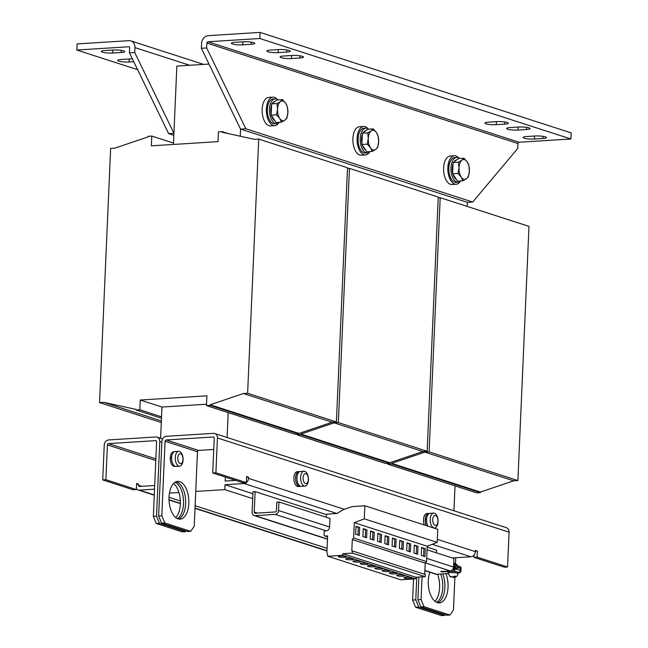 <?xml version="1.0" encoding="UTF-8"?>
<svg xmlns="http://www.w3.org/2000/svg" width="648" height="648" viewBox="0 0 648 648"><rect width="100%" height="100%" fill="white"/><g stroke="black" fill="none" stroke-linecap="round" stroke-linejoin="round"><path stroke-width="0.97" d="M173.607 483.465A18.938 9.866 -93.6 0 1 180.338 503.99A18.938 9.866 -93.6 0 1 175.762 517.59M175.122 482.225A18.938 9.866 -93.6 0 1 183.514 503.788A18.938 9.866 -93.6 0 1 177.414 518.635M437.513 574.209A18.938 9.866 -93.6 0 1 439.595 587.72A18.938 9.866 -93.6 0 1 435.01 601.328M440.689 574.007A18.938 9.866 -93.6 0 1 442.762 587.517A18.938 9.866 -93.6 0 1 436.671 602.365M397.281 575.789A3.977 0.68 -177.5 0 0 401.728 576.275A3.977 0.68 -177.5 0 0 404.636 575.748A3.977 0.68 -177.5 0 0 404.052 575.359A3.977 0.68 -177.5 0 0 399.597 574.873A3.977 0.68 -177.5 0 0 396.698 575.4A3.977 0.68 -177.5 0 0 397.281 575.789M389.991 573.431A3.977 0.68 -177.5 0 0 394.438 573.926A3.977 0.68 -177.5 0 0 397.346 573.391A3.977 0.68 -177.5 0 0 396.754 573.01A3.977 0.68 -177.5 0 0 392.307 572.516A3.977 0.68 -177.5 0 0 389.399 573.051A3.977 0.68 -177.5 0 0 389.991 573.431M404.571 578.146A3.977 0.68 -177.5 0 0 409.018 578.632A3.977 0.68 -177.5 0 0 411.926 578.105A3.977 0.68 -177.5 0 0 411.342 577.716A3.977 0.68 -177.5 0 0 406.895 577.23A3.977 0.68 -177.5 0 0 403.988 577.757A3.977 0.68 -177.5 0 0 404.571 578.146M382.693 571.074A3.977 0.68 -177.5 0 0 387.148 571.568A3.977 0.68 -177.5 0 0 390.047 571.042A3.977 0.68 -177.5 0 0 389.464 570.653A3.977 0.68 -177.5 0 0 385.017 570.159A3.977 0.68 -177.5 0 0 382.109 570.694A3.977 0.68 -177.5 0 0 382.693 571.074M368.113 566.368A3.977 0.68 -177.5 0 0 372.56 566.854A3.977 0.68 -177.5 0 0 375.467 566.328A3.977 0.68 -177.5 0 0 374.884 565.939A3.977 0.68 -177.5 0 0 370.437 565.453A3.977 0.68 -177.5 0 0 367.529 565.979A3.977 0.68 -177.5 0 0 368.113 566.368M375.403 568.725A3.977 0.68 -177.5 0 0 379.85 569.211A3.977 0.68 -177.5 0 0 382.757 568.685A3.977 0.68 -177.5 0 0 382.174 568.296A3.977 0.68 -177.5 0 0 377.727 567.81A3.977 0.68 -177.5 0 0 374.819 568.337A3.977 0.68 -177.5 0 0 375.403 568.725M353.533 561.662A3.977 0.68 -177.5 0 0 357.98 562.148A3.977 0.68 -177.5 0 0 360.887 561.622A3.977 0.68 -177.5 0 0 360.296 561.233A3.977 0.68 -177.5 0 0 355.849 560.739A3.977 0.68 -177.5 0 0 352.941 561.273A3.977 0.68 -177.5 0 0 353.533 561.662M360.823 564.011A3.977 0.68 -177.5 0 0 365.269 564.505A3.977 0.68 -177.5 0 0 368.177 563.971A3.977 0.68 -177.5 0 0 367.594 563.59A3.977 0.68 -177.5 0 0 363.139 563.096A3.977 0.68 -177.5 0 0 360.239 563.63A3.977 0.68 -177.5 0 0 360.823 564.011M346.235 559.305A3.977 0.68 -177.5 0 0 350.69 559.791A3.977 0.68 -177.5 0 0 353.589 559.265A3.977 0.68 -177.5 0 0 353.006 558.876A3.977 0.68 -177.5 0 0 348.559 558.39A3.977 0.68 -177.5 0 0 345.651 558.916A3.977 0.68 -177.5 0 0 346.235 559.305M338.945 556.948A3.977 0.68 -177.5 0 0 343.391 557.434A3.977 0.68 -177.5 0 0 346.299 556.907A3.977 0.68 -177.5 0 0 345.716 556.519A3.977 0.68 -177.5 0 0 341.269 556.033A3.977 0.68 -177.5 0 0 338.361 556.559A3.977 0.68 -177.5 0 0 338.945 556.948M188.803 503.455A18.938 9.866 86.4 0 0 177.722 481.367A18.938 9.866 86.4 0 0 169.031 497.073A18.938 9.866 86.4 0 0 180.103 519.161A18.938 9.866 86.4 0 0 188.803 503.455M178.508 519.016A18.938 9.866 86.4 0 0 185.628 503.658A18.938 9.866 86.4 0 0 176.151 481.715M429.875 572.289A18.938 9.866 86.4 0 0 428.288 580.802A18.938 9.866 86.4 0 0 439.36 602.891A18.938 9.866 86.4 0 0 448.052 587.185A18.938 9.866 86.4 0 0 445.97 573.674M437.756 602.745A18.938 9.866 86.4 0 0 444.876 587.388A18.938 9.866 86.4 0 0 442.803 573.877M270.41 50.099A7.452 1.28 -177.5 0 0 266.855 51.03A7.452 1.28 -177.5 0 0 267.956 51.759A7.452 1.28 -177.5 0 0 278.186 52.61L286.651 52.083A7.452 1.28 -177.5 0 0 290.207 51.152A7.452 1.28 -177.5 0 0 286.424 49.864A7.452 1.28 -177.5 0 0 278.875 49.564L270.41 50.099M283.678 56.02A7.452 1.28 -177.5 0 0 280.122 56.951A7.452 1.28 -177.5 0 0 281.224 57.672A7.452 1.28 -177.5 0 0 291.454 58.531L299.919 57.996A7.452 1.28 -177.5 0 0 303.475 57.065A7.452 1.28 -177.5 0 0 299.692 55.785A7.452 1.28 -177.5 0 0 292.143 55.485L283.678 56.02M526.63 136.526A7.452 1.28 -177.5 0 0 523.074 137.457A7.452 1.28 -177.5 0 0 524.167 138.178A7.452 1.28 -177.5 0 0 534.406 139.037L542.862 138.502A7.452 1.28 -177.5 0 0 546.418 137.57A7.452 1.28 -177.5 0 0 542.635 136.291A7.452 1.28 -177.5 0 0 535.086 135.991L526.63 136.526M510.219 127.551A7.452 1.28 -177.5 0 0 506.663 128.482A7.452 1.28 -177.5 0 0 507.765 129.211A7.452 1.28 -177.5 0 0 517.995 130.062L526.46 129.535A7.452 1.28 -177.5 0 0 530.015 128.604A7.452 1.28 -177.5 0 0 526.233 127.316A7.452 1.28 -177.5 0 0 518.684 127.024L510.219 127.551M488.487 122.164A7.452 1.28 -177.5 0 0 484.939 123.096A7.452 1.28 -177.5 0 0 486.032 123.825A7.452 1.28 -177.5 0 0 496.271 124.683L504.727 124.149A7.452 1.28 -177.5 0 0 508.283 123.217A7.452 1.28 -177.5 0 0 504.5 121.929A7.452 1.28 -177.5 0 0 496.951 121.638L488.487 122.164M234.965 42.323A7.452 1.28 -177.5 0 0 231.409 43.254A7.452 1.28 -177.5 0 0 232.511 43.983A7.452 1.28 -177.5 0 0 242.741 44.842L251.205 44.307A7.452 1.28 -177.5 0 0 254.761 43.376A7.452 1.28 -177.5 0 0 250.979 42.088A7.452 1.28 -177.5 0 0 243.429 41.796L234.965 42.323M121.111 52.504A7.452 1.28 -177.5 0 0 124.659 51.573A7.452 1.28 -177.5 0 0 123.566 50.844A7.452 1.28 -177.5 0 0 113.327 49.985L104.871 50.52A7.452 1.28 -177.5 0 0 101.315 51.451A7.452 1.28 -177.5 0 0 105.098 52.739A7.452 1.28 -177.5 0 0 112.647 53.031L121.111 52.504L121.2 50.333M456.395 179.383A9.931 5.176 -93.6 0 1 453.009 174.369M452.66 173.048A9.931 5.176 -93.6 0 1 452.239 168.197A9.931 5.176 -93.6 0 1 453.065 163.75M459.464 158.485A12.417 6.472 86.4 0 0 456.646 157.48L454.531 157.61A12.417 6.472 86.4 0 0 448.829 167.913A12.417 6.472 86.4 0 0 456.087 182.396L458.201 182.258A12.417 6.472 86.4 0 0 460.882 180.913M456.646 157.48A12.417 6.472 86.4 0 0 450.943 167.775A12.417 6.472 86.4 0 0 458.201 182.258M458.808 158.031A14.28 7.436 86.4 0 0 454.41 155.755L450.182 156.022A14.28 7.436 86.4 0 0 443.621 167.864A14.28 7.436 86.4 0 0 451.972 184.518L456.208 184.251A14.28 7.436 86.4 0 0 460.283 181.44M454.41 155.755A14.28 7.436 86.4 0 0 447.857 167.597A14.28 7.436 86.4 0 0 456.208 184.251M274.914 120.771A9.931 5.176 -93.6 0 1 271.536 115.757M271.18 114.437A9.931 5.176 -93.6 0 1 270.759 109.585A9.931 5.176 -93.6 0 1 271.585 105.13M277.984 99.873A12.417 6.472 86.4 0 0 275.165 98.869L273.051 98.998A12.417 6.472 86.4 0 0 267.349 109.293A12.417 6.472 86.4 0 0 274.614 123.784L276.728 123.647A12.417 6.472 86.4 0 0 279.401 122.294M275.165 98.869A12.417 6.472 86.4 0 0 269.463 109.164A12.417 6.472 86.4 0 0 276.728 123.647M277.328 99.419A14.28 7.436 86.4 0 0 272.93 97.143L268.701 97.403A14.28 7.436 86.4 0 0 262.148 109.253A14.28 7.436 86.4 0 0 270.5 125.906L274.728 125.639A14.28 7.436 86.4 0 0 278.802 122.828M272.93 97.143A14.28 7.436 86.4 0 0 266.377 108.986A14.28 7.436 86.4 0 0 274.728 125.639M365.658 150.077A9.931 5.176 -93.6 0 1 362.273 145.063M361.924 143.743A9.931 5.176 -93.6 0 1 361.503 138.891A9.931 5.176 -93.6 0 1 362.329 134.444M368.728 129.179A12.417 6.472 86.4 0 0 365.901 128.174L363.787 128.304A12.417 6.472 86.4 0 0 358.085 138.607A12.417 6.472 86.4 0 0 365.351 153.09L367.465 152.952A12.417 6.472 86.4 0 0 370.138 151.608M365.901 128.174A12.417 6.472 86.4 0 0 360.207 138.47A12.417 6.472 86.4 0 0 367.465 152.952M368.064 128.725A14.28 7.436 86.4 0 0 363.674 126.449L359.438 126.716A14.28 7.436 86.4 0 0 352.885 138.559A14.28 7.436 86.4 0 0 361.236 155.212L365.464 154.945A14.28 7.436 86.4 0 0 369.538 152.134M363.674 126.449A14.28 7.436 86.4 0 0 357.113 138.291A14.28 7.436 86.4 0 0 365.464 154.945M455.876 564.457L455.9 563.784A2.487 0.429 -177.5 0 0 455.236 563.46A2.487 0.429 -177.5 0 0 453.713 563.258M453.673 564.214A4.034 0.697 2.5 0 1 456.808 564.675A4.034 0.697 2.5 0 1 457.399 565.072L457.367 565.793M454.54 567.024A2.487 0.429 2.5 0 1 455.074 567.121A2.487 0.429 2.5 0 1 455.747 567.446L455.674 568.968M457.99 572.913L459.869 572.8L457.277 571.957A4.965 0.851 -177.5 0 0 456.67 571.795A4.965 0.851 -177.5 0 0 450.457 571.39A4.965 0.851 -177.5 0 0 448.084 572.014L448.035 573.229A4.965 0.851 2.5 0 1 451.194 572.581A4.965 0.851 2.5 0 1 456.621 573.018A4.965 0.851 2.5 0 1 457.958 573.666C457.715 575.707 456.54 576.931 454.45 577.319M451.186 576.923L455.009 577.198L454.151 577.182L455.811 576.372A3.297 0.567 -177.5 0 0 455.269 576.218A3.297 0.567 -177.5 0 0 454.54 576.088L452.879 576.89L450.684 576.688L451.518 577.052L449.915 576.631M454.345 576.25L455.811 576.372M454.167 576.785L453.649 577.36L455.009 577.198M308.327 479.439A5.006 2.608 86.4 0 0 305.929 473.664A5.006 2.608 86.4 0 0 303.094 477.754A5.006 2.608 86.4 0 0 305.5 483.53A5.006 2.608 86.4 0 0 308.327 479.439M304.819 471.339A7.452 3.88 -93.6 0 1 307.379 474.158A12.417 12.417 0 0 1 307.921 482.792A7.452 3.88 -93.6 0 1 304.965 486.105A7.452 3.88 -93.6 0 1 304.179 486.008A7.452 3.88 -93.6 0 1 300.607 477.422A7.452 3.88 -93.6 0 1 304.025 471.242A7.452 3.88 -93.6 0 1 304.819 471.339M304.965 486.105L301.312 486.34A7.452 3.88 -93.6 0 1 300.526 486.235A7.452 3.88 -93.6 0 1 296.946 478.394A7.452 3.88 -93.6 0 1 300.38 471.469L304.025 471.242M300.599 486.259L299.935 486.3A7.322 3.815 -93.6 0 1 295.666 479.228A7.322 3.815 -93.6 0 1 299.012 471.679L299.684 471.639A7.452 3.88 86.4 0 0 299.003 471.558L297.311 471.663A7.452 3.88 86.4 0 0 293.892 477.843A7.452 3.88 86.4 0 0 298.25 486.535L299.943 486.429A7.452 3.88 86.4 0 0 300.623 486.267M299.003 471.558A7.452 3.88 86.4 0 0 295.585 477.738A7.452 3.88 86.4 0 0 299.943 486.429M432.726 519.623A5.006 2.608 86.4 0 0 435.124 525.398A5.006 2.608 86.4 0 0 437.951 521.308A5.006 2.608 86.4 0 0 435.553 515.533A5.006 2.608 86.4 0 0 432.726 519.623M433.804 527.877A7.452 3.88 -93.6 0 1 430.231 519.283A7.452 3.88 -93.6 0 1 433.658 513.103A7.452 3.88 -93.6 0 1 434.444 513.208A7.452 3.88 -93.6 0 1 437.003 516.019A12.417 12.417 0 0 1 437.546 524.661A7.452 3.88 -93.6 0 1 434.589 527.974A7.452 3.88 -93.6 0 1 433.804 527.877M429.324 513.5A7.452 3.88 86.4 0 0 428.628 513.419L426.935 513.532A7.452 3.88 86.4 0 0 423.517 519.704A7.452 3.88 86.4 0 0 424.319 524.977M428.628 513.419A7.452 3.88 86.4 0 0 425.21 519.599A7.452 3.88 86.4 0 0 426.335 525.625M177.771 457.828A5.006 2.608 86.4 0 0 180.168 463.604A5.006 2.608 86.4 0 0 182.995 459.513A5.006 2.608 86.4 0 0 180.598 453.738A5.006 2.608 86.4 0 0 177.771 457.828M178.848 466.082A7.452 3.88 -93.6 0 1 175.276 457.488A7.452 3.88 -93.6 0 1 178.694 451.316A7.452 3.88 -93.6 0 1 179.488 451.413A7.452 3.88 -93.6 0 1 182.048 454.232A12.417 12.417 0 0 1 182.59 462.866A7.452 3.88 -93.6 0 1 179.634 466.179A7.452 3.88 -93.6 0 1 178.848 466.082M179.634 466.179L175.989 466.414A7.452 3.88 -93.6 0 1 175.195 466.309A7.452 3.88 -93.6 0 1 171.615 458.468A7.452 3.88 -93.6 0 1 175.049 451.543L178.694 451.316M517.971 143.54L517.76 148.433L472.692 202.038L245.851 128.774L206.655 47.952L206.866 43.068L517.971 143.54A1.239 1.037 107.9 0 1 519.08 142.252L570.912 138.988L571.18 132.881L260.075 32.4L208.243 35.664A7.452 6.229 -72.1 0 0 201.577 43.4L201.366 48.284L240.562 129.106L240.246 136.226M570.912 138.988L259.808 38.507L207.976 41.772A1.239 1.037 -72.1 0 0 206.866 43.068M209.021 64.063L176.855 66.088L173.923 133.302L134.727 52.48L129.438 52.812L129.657 47.928A1.239 1.037 -72.1 0 0 128.652 46.769L76.82 50.034L137.619 69.668M133.755 61.714L129.049 62.006A7.452 1.28 -177.5 0 1 121.5 61.706A7.452 1.28 -177.5 0 1 117.717 60.426A7.452 1.28 -177.5 0 1 121.273 59.495L129.738 58.96A7.452 1.28 -177.5 0 1 132.394 58.903M134.727 52.48L134.946 47.596A7.452 6.229 -72.1 0 0 130.888 40.905A7.452 6.229 -72.1 0 0 128.92 40.662L77.088 43.926L76.82 50.034M140.26 400.027L206.898 395.831L206.469 405.608L210.171 405.373L210.195 404.765L243.389 393.53L247.617 393.263L258.714 139.077L254.486 139.344L222.094 132.249L222.118 131.633L218.416 131.868L217.995 141.645L151.357 145.841L151.786 136.064L148.084 136.299L148.06 136.914L114.866 148.141L110.638 148.408L99.541 402.594L103.769 402.327L136.161 409.431L136.129 410.038L139.83 409.803L140.26 400.027L161.976 407.041L160.607 438.275M139.83 409.803L161.546 416.818M206.469 405.608L295.261 434.29L298.963 434.055L298.995 433.439L332.181 422.213L336.409 421.945L347.506 167.759L258.714 139.077M453.94 510.77L455.026 485.887L476.742 492.901L480.443 492.666L480.468 492.059L513.662 480.824L517.89 480.557L528.987 226.371L440.195 197.697L438.218 197.818M151.786 136.064L173.494 143.078L173.437 144.455M161.976 407.041L206.526 404.231M222.118 131.633L228.064 133.553M99.541 402.594L161.295 422.536M103.769 402.327L161.368 420.933M136.129 410.038L161.482 418.227M210.171 405.373L298.963 434.055M210.195 404.765L298.995 433.439M243.389 393.53L332.181 422.213M247.617 393.263L336.409 421.945M228.177 412.622L227.092 437.497M387.982 463.466L387.95 464.219L455.026 485.887M297.238 434.16L297.205 434.913L386.006 463.595L389.707 463.361L389.731 462.745L422.917 451.518L427.154 451.251L438.25 197.065L349.45 168.383L347.474 168.512M387.95 464.219L391.651 463.984L480.443 492.666M391.651 463.984L391.676 463.377L480.468 492.059M391.676 463.377L424.861 452.142L513.662 480.824M424.861 452.142L429.098 451.883L517.89 480.557M429.098 451.883L440.195 197.697M297.205 434.913L300.907 434.678L389.707 463.361M300.907 434.678L300.939 434.071L389.731 462.745M300.939 434.071L334.125 422.836L422.917 451.518M334.125 422.836L338.353 422.569L427.154 451.251M338.353 422.569L349.45 168.383M156.516 516.14L159.773 441.596A4.965 4.155 107.9 0 0 157.067 437.133A4.965 4.155 107.9 0 0 155.755 436.971L108.686 439.935A4.965 4.155 107.9 0 0 104.239 445.087L102.724 479.917L105.891 479.714L107.414 444.893A1.239 1.037 107.9 0 1 108.524 443.605L155.593 440.64A1.239 1.037 107.9 0 1 156.597 441.79L153.341 516.335L156.516 516.14L159.489 523.292L185.417 531.668L185.879 531.004M413.521 578.988L412.598 600.072L415.773 599.87L418.746 607.03L444.666 615.398L445.135 614.733M416.761 577.198L415.773 599.87M159.489 523.292L156.314 523.495L182.242 531.87L185.417 531.668M156.314 523.495L153.341 516.335M418.746 607.03L415.57 607.225L441.499 615.6L444.666 615.398M415.57 607.225L412.598 600.072M154.694 485.498L139.523 486.454A1.239 1.037 107.9 0 1 138.518 485.295L138.567 484.072L136.623 483.449L136.355 489.556L133.18 489.758L102.724 479.917M136.355 489.556L105.891 479.714M138.567 484.072L136.59 484.202M154.281 494.934L139.361 490.115A4.965 4.155 107.9 0 1 138.048 489.953A4.965 4.155 107.9 0 1 136.388 488.827M139.361 490.115L154.532 489.159M175.276 466.333L174.604 466.374A7.322 3.815 86.4 0 1 170.303 458.225L171.615 458.144M174.353 451.713L173.68 451.753A7.322 3.815 86.4 0 0 170.343 457.431L171.647 457.35M171.623 457.844L170.343 457.431M426.578 519.639L425.299 519.226A7.322 3.815 86.4 0 1 428.636 513.548L429.308 513.508M426.57 519.939L425.266 520.02A7.322 3.815 86.4 0 0 426.433 525.658M426.603 519.145L425.299 519.226M428.053 526.184A7.452 3.88 -93.6 0 1 426.716 518.141A7.452 3.88 -93.6 0 1 430.005 513.337L433.658 513.103M257.386 513.07L254.227 512.05L255.118 491.581L326.551 514.65M427.186 547.155L436.598 550.192L436.485 552.849M327.483 539.217L254.138 515.533A3.726 3.119 -72.1 0 1 252.113 512.187L253.004 491.719L255.118 491.581M457.958 573.666L458.015 572.443A4.965 0.851 -177.5 0 0 457.277 571.957L454.685 571.123L441.993 571.925L440.697 571.504L450.214 570.904L425.428 562.901M424.902 570.483L436.606 574.266L448.035 573.545M254.227 512.05A1.239 1.037 -72.1 0 0 255.231 513.208L275.327 511.944A1.239 1.037 -72.1 0 0 276.437 510.648L276.809 502.095L278.932 501.965L329.97 518.449L329.597 527.002A3.726 3.119 -72.1 0 1 326.26 530.866L324.227 530.995L323.992 534.916L324.98 536.066L327.629 535.904L326.916 552.047L327.791 556.243L342.517 555.32L342.824 553.716L352.318 553.117L352.415 550.954L351.807 550.986L352.301 539.59L353.638 538.043L354.31 522.701L364.289 518.829L364.856 505.772L354.213 506.444A18.622 15.576 -72.1 0 0 350.349 507.23L343.545 509.587L336.879 513.508L327.094 514.123A0.624 0.518 -72.1 0 0 326.543 514.682L326.13 517.209M326.26 530.866L275.222 514.382L255.126 515.654L327.491 539.023M459.869 572.8L459.983 570.353L454.467 568.701M427.064 549.812L453.924 558.487L453.551 567.04A3.726 3.119 107.9 0 1 450.214 570.904M442.017 571.423L441.993 571.925M454.791 568.677L454.685 571.123M275.222 514.382A3.726 3.119 -72.1 0 0 278.551 510.519L278.932 501.965M254.138 515.533A3.726 3.119 -72.1 0 0 255.126 515.654M436.606 574.266A3.726 3.119 107.9 0 1 435.618 574.144L424.894 570.677M424.732 574.306L425.218 563.136L426.554 561.589L427.218 546.256L437.198 542.376L437.773 529.319L364.856 505.772M327.791 556.243L400.707 579.79L415.433 578.866L415.741 577.263L425.234 576.663L425.323 574.501L352.415 550.954M352.301 539.59L425.218 563.136M353.638 538.043L426.554 561.589M418 546.313L414.307 545.122L413.959 553.06L417.652 554.259L418 546.313L414.283 545.64M410.711 543.956L407.017 542.765L406.669 550.711L410.362 551.902L410.711 543.956L406.993 543.291M425.291 548.67L421.597 547.471L421.249 555.417L424.942 556.608L425.291 548.67L421.573 547.997M354.31 522.701L427.218 546.256M364.289 518.829L437.198 542.376M342.517 555.32L415.433 578.866M342.824 553.716L415.741 577.263M352.318 553.117L425.234 576.663M388.832 536.892L385.139 535.702L384.791 543.64L388.492 544.838L388.832 536.892L385.115 536.22M403.421 541.606L399.727 540.408L399.379 548.354L403.072 549.545L403.421 541.606L399.703 540.934M396.131 539.249L392.429 538.059L392.089 545.997L395.782 547.187L396.131 539.249L392.413 538.577M381.542 534.535L377.849 533.345L377.501 541.291L381.194 542.481L381.542 534.535L377.825 533.871M374.252 532.186L370.559 530.987L370.211 538.934L373.904 540.124L374.252 532.186L370.535 531.514M359.672 527.472L355.979 526.281L355.631 534.219L359.324 535.418L359.672 527.472L355.954 526.8M366.962 529.829L363.269 528.638L362.921 536.576L366.614 537.775L366.962 529.829L363.245 529.157M324.98 536.066L327.58 536.909M451.543 576.639L451.518 577.052M452.814 576.874L452.79 577.336M454.183 576.372L454.151 577.182M454.645 566.15L460.347 567.996L455.706 568.288M452.531 569.665L453.77 569.584L453.924 566.044A1.369 0.713 86.4 0 1 454.548 564.91A1.369 0.713 86.4 0 1 454.694 564.926L460.396 566.773A1.369 0.713 86.4 0 1 461.052 568.345L460.898 571.892L459.918 571.698M455.698 568.434L460.347 567.996M460.404 568.134L460.25 571.682M460.898 571.892L459.91 571.949M454.629 566.15L454.418 569.795L453.77 569.584M452.28 569.932L454.418 569.795M178.953 492.496L169.444 493.096M169.023 497.308L180.338 500.961M195.105 505.732L327.078 548.354M252.914 493.727L225.034 484.72L224.816 489.613L252.704 498.62M224.816 489.613L195.737 491.443L194.214 526.273L190.706 531.336L164.778 522.96L161.603 523.163L158.63 516.002L161.806 515.8L164.778 522.96M213.751 449.477L198.58 450.433A1.239 1.037 -72.1 0 0 197.47 451.729L195.737 491.443M225.366 477.074L225.196 481.059L235.653 480.395M420.86 606.893L417.887 599.74L421.062 599.538L424.035 606.69L420.86 606.893L446.788 615.268L449.955 615.065L453.462 610.003L454.896 577.23M161.603 523.163L187.531 531.53L190.706 531.336M432.248 544.304L470.918 556.786L452.304 557.96M225.034 484.72L244.069 483.521L336.887 513.5M246.588 477.268L248.573 477.147L248.516 478.37A4.965 4.155 107.9 0 1 244.069 483.521M470.918 556.786A4.965 4.155 -72.1 0 0 475.365 551.634L475.413 550.411L477.357 551.043L475.381 551.165M161.806 515.8L165.062 441.256A1.239 1.037 107.9 0 1 166.172 439.968L213.241 437.003A1.239 1.037 107.9 0 1 214.245 438.161L212.722 472.991L243.186 482.825L246.362 482.63L246.621 476.515L248.573 477.147M158.63 516.002L161.887 441.458A4.965 4.155 107.9 0 1 166.334 436.307L213.403 433.342A4.965 4.155 107.9 0 1 214.715 433.504A4.965 4.155 107.9 0 1 217.42 437.959L215.897 472.789L212.722 472.991M474.02 555.117L473.923 557.353L477.09 557.15L507.554 566.992L509.077 532.162A4.965 4.155 -72.1 0 0 506.372 527.699L214.715 433.504M507.554 566.992L504.379 567.186L473.923 557.353M477.09 557.15L477.357 551.043M215.897 472.789L246.362 482.63M421.062 599.538L422.05 576.866M449.955 615.065L424.035 606.69M455.747 557.742L455.495 563.525M417.887 599.74L418.875 577.068M129.438 52.812L168.634 133.634L173.923 133.302L173.494 143.078M467.232 206.429L467.402 202.37L240.562 129.106L245.851 128.774M363.253 132.573A9.931 5.176 -93.6 0 1 365.845 130.669M372.203 151.47L366.825 151.81L361.892 144.496L362.378 133.204L367.813 129.236L373.191 128.895L371.231 130.831L367.756 132.864L368.267 138.461L367.27 144.156L370.494 147.768L372.203 151.47L375.678 149.445L377.638 147.501L378.643 141.815L378.132 136.218L376.415 132.508L373.191 128.895M361.892 144.496L367.27 144.156M362.378 133.204L367.756 132.864M378.643 141.815A9.931 5.176 -93.6 0 1 375.678 149.445A9.931 5.176 -93.6 0 1 370.494 147.768A9.931 5.176 86.4 0 1 368.267 138.461A9.931 5.176 -93.6 0 1 371.231 130.831A9.931 5.176 -93.6 0 1 376.415 132.508A9.931 5.176 -93.6 0 1 378.643 141.815M272.508 103.259A9.931 5.176 -93.6 0 1 275.108 101.363M281.467 122.164L276.089 122.504L271.148 115.19L271.642 103.899L277.077 99.93L282.455 99.59L280.495 101.525L277.02 103.558L277.53 109.156L276.526 114.85L279.75 118.463L281.467 122.164L284.942 120.131L286.902 118.195L287.898 112.509L287.388 106.912L285.679 103.202L282.455 99.59M271.148 115.19L276.526 114.85M271.642 103.899L277.02 103.558M287.898 112.509A9.931 5.176 -93.6 0 1 284.942 120.131A9.931 5.176 -93.6 0 1 279.75 118.463A9.931 5.176 86.4 0 1 277.53 109.156A9.931 5.176 -93.6 0 1 280.495 101.525A9.931 5.176 -93.6 0 1 285.679 103.202A9.931 5.176 -93.6 0 1 287.898 112.509M453.989 161.879A9.931 5.176 -93.6 0 1 456.581 159.975M462.947 180.784L457.569 181.116L452.628 173.802L452.871 168.156L453.122 162.51L458.549 158.541L463.928 158.201L461.967 160.137L458.5 162.17L459.011 167.767L458.006 173.462L461.23 177.074L462.947 180.784L466.414 178.751L468.374 176.807L469.379 171.121L468.869 165.524L467.151 161.814L463.928 158.201M452.628 173.802L458.006 173.462M453.122 162.51L458.5 162.17M469.379 171.121A9.931 5.176 -93.6 0 1 466.414 178.751A9.931 5.176 -93.6 0 1 461.23 177.074A9.931 5.176 86.4 0 1 459.011 167.767A9.931 5.176 -93.6 0 1 461.967 160.137A9.931 5.176 -93.6 0 1 467.151 161.814A9.931 5.176 -93.6 0 1 469.379 171.121M467.402 202.37L472.692 202.038M206.655 47.952L201.366 48.284M260.075 32.4L259.808 38.507M168.634 133.634L173.834 135.319M365.261 537.338L365.585 529.918M357.971 534.981L358.295 527.561M372.551 539.687L372.875 532.267M379.841 542.044L380.165 534.624M394.43 546.758L394.754 539.339M401.72 549.107L402.044 541.688M387.139 544.401L387.464 536.981M423.598 556.178L423.922 548.751M409.01 551.464L409.334 544.045M416.3 553.821L416.624 546.402M519.08 142.252L207.976 41.772M128.652 46.769L129.268 46.972M155.593 440.64L156.209 440.834M155.852 458.889L108.524 443.605M159.773 441.596L161.854 442.26M107.414 444.893L155.779 460.509M141.669 486.316L138.518 485.295M326.981 550.719L195.008 508.089M180.363 503.358L169.015 499.697M453.551 567.04L426.692 558.365M329.597 527.002L278.551 510.519M453.64 564.999L454.41 564.951M248.516 478.37L344.331 509.312M437.335 539.355L475.365 551.634M213.241 437.003L213.856 437.206M217.42 437.959L509.077 532.162M165.062 441.256L197.47 451.729M198.58 450.433L166.172 439.968M134.946 47.596L189.702 65.278M112.776 50.026L112.647 53.031M129.187 59L129.049 62.006M242.879 41.828L242.741 44.842M251.205 44.307L251.303 42.136M504.727 124.149L504.824 121.978M496.4 121.67L496.271 124.683M526.46 129.535L526.557 127.364M518.133 127.057L517.995 130.062M542.862 138.502L542.959 136.339M534.535 136.031L534.406 139.037M299.919 57.996L300.016 55.833M291.592 55.517L291.454 58.531M286.651 52.083L286.748 49.912M278.316 49.604L278.186 52.61M448.035 573.229L450.344 576.89M434.589 527.974L433.771 528.031M157.067 437.133L162.591 438.915M326.965 550.97L194.991 508.348M180.355 503.618L169.023 499.964M154.264 495.194L138.048 489.953M454.548 564.91L453.64 564.967M203.642 64.403L130.888 40.905"/></g></svg>
